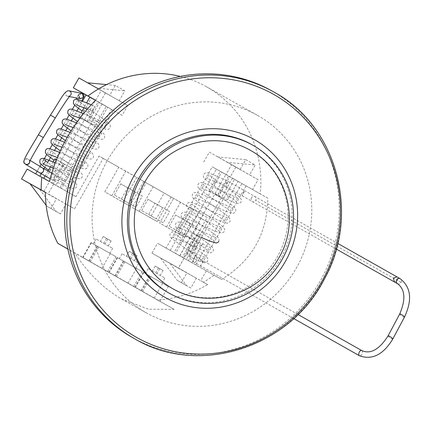 <?xml version="1.0" encoding="UTF-8"?>
<svg xmlns="http://www.w3.org/2000/svg" width="431" height="431" viewBox="0 0 431 431"><rect width="100%" height="100%" fill="white"/><g stroke="black" fill="none" stroke-linecap="round" stroke-linejoin="round"><path stroke-width="0.32" stroke-dasharray="2.15 1.62" d="M394.246 281.842L397.738 280.581L396.806 276.804M397.592 283.738L397.608 283.743A2.834 2.462 108.9 0 0 401.035 282.445A2.834 2.462 108.9 0 0 400.167 278.706L400.167 278.706M399.709 314A2.834 0.55 -146.5 0 0 400.927 315.411A2.834 0.55 -146.5 0 0 403.561 317A2.834 0.55 -146.5 0 0 404.445 317.114L404.445 317.114M388.04 335.927A2.834 0.55 -146.5 0 0 389.263 337.333A2.834 0.55 -146.5 0 0 391.892 338.922A2.834 0.55 -146.5 0 0 392.781 339.035M361.798 350.592A2.834 1.649 -68 0 1 362.132 353.792A2.834 1.649 -68 0 1 359.449 355.737M200.458 261.552L200.776 259.527L202.575 262.215L203.017 262.414L204.019 261.364L200.458 261.552M193.67 258.977A2.834 1.649 -68 0 1 196.369 257.038A2.834 1.649 -68 0 1 196.412 257.065A2.834 1.649 -68 0 1 196.714 260.243A2.834 1.649 -68 0 1 194.042 262.199A2.834 1.649 -68 0 1 194.02 262.183A2.834 1.649 -68 0 1 193.67 258.977M194.796 246.37L196.655 246.613L193.465 245.492L189.543 255.809L190.658 255.47L194.796 246.37L198.292 240.261L194.834 238.327L190.157 246.322L188.105 246.742L188.638 248.994L190.157 246.322M197.7 234.248L202.624 235.396L197.7 234.248M226.738 183.827L228.144 181.376L225.801 186.531L226.738 183.827M243.062 193.11L244.469 190.658L243.531 193.363L242.125 195.814L243.062 193.11M251.445 197.856A2.834 2.462 108.9 0 0 252.313 201.6L252.313 201.6A2.834 2.462 108.9 0 0 255.739 200.302A2.834 2.462 108.9 0 0 254.872 196.563L254.872 196.563A2.834 2.462 108.9 0 0 251.445 197.856M194.834 238.327L193.632 237.643L194.236 239.14M188.024 253.056L186.618 255.508L188.961 250.346L188.024 253.056M194.785 257.603L194.095 255.626L196.304 254.931L191.908 262.668L174.086 252.598L191.908 262.668M179.759 242.61L181.807 242.19L181.279 239.938L174.086 252.598M190.357 243.386L191.876 240.708L192.565 242.685L190.357 243.386L182.458 257.291M200.383 247.75L199.693 245.772L201.902 245.077L196.304 254.931M219.864 191.445L220.553 193.422L218.345 194.117L218.98 192.727L228.64 175.999L220.263 171.306L238.09 181.376L228.64 175.999M229.89 195.809L228.371 198.481L227.681 196.509L229.89 195.809L238.09 181.376M223.743 187.199L221.69 187.62L222.224 189.872L229.712 176.683M214.864 180.815L213.345 183.493L215.392 183.073L214.864 180.815L220.263 171.306M225.461 181.591L226.151 183.568L223.942 184.263M29.701 161.533A2.834 2.812 -108.4 0 0 24.443 160.386A2.834 2.812 -108.4 0 0 24.459 163.182L24.335 162.972A2.834 2.812 -108.4 0 1 26.76 158.737A2.834 2.812 -108.4 0 1 29.432 160.644L29.529 161.986M29.233 162.961A2.834 2.812 -108.4 0 0 29.432 160.644M70.716 95.1A2.834 2.807 35.8 0 1 67.096 96.065A2.834 2.807 35.8 0 1 68.292 90.731M81.513 93.123L78.636 94.346L79.697 98.381L80.495 98.656M80.128 98.591L78.808 94.432L82.488 93.495M78.485 100.946L80.856 102.406L76.212 99.162M53.832 177.599L55.2 175.137L52.857 180.298L53.832 177.599M50.33 177.976L52.485 173.596L50.131 178.725L52.857 180.293C62.764 185.001 69.601 187.792 73.372 188.654L74.919 188.46L76.529 187.108L76.788 184.716L75.737 182.997L47.405 162.261M42.303 167.788L42.303 167.788A2.834 2.812 -108.4 0 0 38.391 168.812A2.834 2.812 -108.4 0 0 39.41 172.632M63.309 165.887L64.575 164.238L60.173 161.738L63.309 165.887L59.823 172.012C55.831 171.382 52.873 169.254 50.95 165.628L50.519 166.905M54.43 159.502L58.228 160.628L55.049 158.818M53.837 179.98L54.624 178.008L55.949 176.257C58.535 179.366 61.875 180.826 65.975 180.621L64.682 182.313L63.858 184.349C61.277 181.23 57.937 179.775 53.837 179.98L52.054 183.121L61.504 188.498L52.054 183.121M48.832 169.356C52.83 169.976 55.788 172.104 57.711 175.74L59.004 174.049L59.823 172.012M59.435 170.126L60.221 168.155L61.547 166.404C64.133 169.518 67.473 170.972 71.573 170.768L70.28 172.459L69.456 174.496C66.875 171.376 63.535 169.922 59.435 170.126L55.949 176.257M89.535 117.135C92.121 120.249 95.461 121.704 99.561 121.504L98.268 123.196L97.444 125.227C94.863 122.108 91.523 120.653 87.418 120.863L88.21 118.886L98.23 101.829L95.52 100.31M82.418 110.234C86.415 110.853 89.373 112.981 91.297 116.618L92.59 114.926L99.308 102.513L107.68 107.206L98.23 101.829M93.408 108.86L92.04 111.322L94.384 106.161L93.408 108.86M100.407 241.425L112.647 248.358L96.059 238.936L100.407 241.425L103.208 236.495L111.096 240.945L108.3 245.869M93.602 244.048L109.851 253.288L93.602 244.048M126.434 256.224L138.674 263.163L122.086 253.735L126.434 256.224L129.235 251.3L137.123 255.745L134.327 260.674M119.624 258.853L135.878 268.087L119.624 258.853M152.369 270.975L164.841 278.043L148.253 268.621L152.369 270.975L155.155 266.04L163.042 270.49L160.246 275.414M145.797 273.733L162.045 282.973L145.797 273.733M168.219 292.638A84.993 81.534 119.3 0 0 280.764 258.573A84.993 81.534 119.3 0 0 251.742 144.59A84.993 81.534 119.3 0 0 251.305 144.342M132.71 337.694A141.654 135.889 119.3 0 0 320.281 280.915A141.654 135.889 119.3 0 0 271.913 90.946A141.654 135.889 119.3 0 0 271.185 90.532M145.969 312.647A113.326 108.714 119.3 0 0 146.556 312.976A113.326 108.714 119.3 0 0 296.614 267.554A113.326 108.714 119.3 0 0 257.921 115.578A113.326 108.714 119.3 0 0 257.334 115.249A113.326 108.714 119.3 0 0 107.276 160.671A113.326 108.714 119.3 0 0 145.969 312.647M198.551 212.521L184.554 237.152L166.603 226.943L180.594 202.306L207.166 217.477L178.477 267.974L186.979 272.812L181.381 282.666L190.831 288.043L196.428 278.189L207.645 284.568A113.326 108.714 -60.7 0 1 157.39 299.987L174.14 309.366L148.442 309.178L121.547 298.963C103.655 288.646 87.999 273.238 74.579 252.744L67.834 248.962M207.645 284.568L203.459 282.224A113.326 108.714 119.3 0 0 213.997 275.177L206.347 270.824L200.749 280.678L203.459 282.224M257.334 115.249L206.395 86.706A113.326 108.714 119.3 0 1 206.977 87.035A113.326 108.714 119.3 0 1 260.179 193.885L267.775 198.147C267.328 233.71 251.936 260.803 221.599 279.433L213.997 275.177M99.561 121.504L107.68 107.206M78.938 116.365L78.792 116.92L79.827 117.507L78.938 116.365L81.087 112.577M79.827 117.507L88.113 122.221L91.297 116.618M47.906 170.988L45.115 175.896M57.711 175.74L53.126 183.805M69.456 174.496L65.975 180.621M56.439 159.599L63.249 163.414L61.547 166.404M63.249 163.414L72.699 168.79L71.573 170.768M206.395 86.706A113.326 108.714 119.3 0 0 180.373 76.422M157.39 299.987L67.856 249.059M45.357 192.264L56.574 198.643L50.977 208.496L60.426 213.873L66.024 204.019L74.525 208.857L103.214 158.355L118.805 167.223L104.814 191.86L122.77 202.069L136.762 177.437L146.211 182.809L132.22 207.446L150.171 217.655L164.168 193.023L173.618 198.4L159.621 223.032L177.577 233.241L191.569 208.609M260.179 193.885L212.241 166.813L166.059 248.105L157.557 243.267L221.599 279.433M188.39 260.615L234.572 179.323L226.065 174.485L231.662 164.631L240.169 169.469L245.767 159.615L255.217 164.992L249.619 174.846L258.121 179.684L252.528 189.538M95.66 100.315L101.258 90.462L109.76 95.299L115.357 85.446L124.807 90.822L119.209 100.676L127.716 105.509L122.118 115.363L113.612 110.53L67.435 191.817L75.937 196.655L99.028 156.011L202.974 215.134L179.889 255.777M89.842 97.164L95.466 100.364L49.29 181.656L27.148 169.097M41.829 177.254L49.479 181.607L41.823 177.319M113.612 110.53L102.072 103.979L106.258 106.328L60.076 187.614L49.43 181.516M60.076 187.614L65.34 190.647L111.521 109.355M67.435 191.817L65.34 190.647M75.937 196.655L45.104 179.307L91.28 98.015L122.118 115.363M49.29 181.656L45.104 179.307M206.347 270.824L175.509 253.476L221.69 172.184M166.059 248.105L175.509 253.476M106.258 106.328L95.607 100.224M95.466 100.364L91.28 98.015M89.858 97.137L99.308 102.513M267.775 198.147L241.926 183.525L195.749 264.817M234.572 179.323L241.926 183.525M226.065 174.485L212.241 166.813M170.245 250.449L216.427 169.157M179.695 255.825L225.876 174.533M41.295 173.72L44.081 168.812M44.856 167.449L47.722 162.401M50.454 157.595L54.618 150.263M56.052 147.741L60.216 140.414M61.649 137.888L65.814 130.561M67.247 128.034L71.411 120.707M72.844 118.186L77.009 110.853M78.442 108.332L82.607 100.999M81.551 93.134L74.692 105.207M72.403 109.237L69.095 115.061M66.805 119.091L63.497 124.915M61.207 128.944L57.899 134.768M55.61 138.798L52.302 144.622M50.012 148.652L46.704 154.476M43.251 160.553L41.107 164.33M39.948 166.366L37.163 171.274M43.881 191.461L49.479 181.607M184.015 258.314L178.418 268.168L200.749 280.678M53.606 184.145L48.008 193.998L74.525 208.857M103.214 158.355L99.028 156.011M178.418 268.168L151.96 253.121L178.477 267.974M207.166 217.477L202.974 215.134M151.96 253.121L157.557 243.267M78.927 77.952L109.76 95.299M98.527 88.931L101.258 90.462M115.357 85.446L106.549 84.605M87.585 82.8L119.209 100.676M127.716 105.509L96.878 88.161L124.807 90.822M105.385 92.999L99.787 102.853M48.008 193.998L66.024 204.019M60.426 213.873L56.24 211.524L39.507 189.161L30.057 183.784M45.357 192.361L56.574 198.643M46.149 205.296L46.79 206.153L50.977 208.496M181.381 282.666L177.195 280.322L160.461 257.959L186.979 272.812M203.734 161.975L209.331 152.121L231.662 164.631M209.331 152.121L240.169 169.469M245.767 159.615L217.838 156.959L249.619 174.846M258.121 179.684L227.288 162.331L255.217 164.992M235.789 167.169L230.192 177.022M190.831 288.043L186.645 285.694L169.911 263.33L196.428 278.189M56.24 211.524L46.79 206.153M186.645 285.694L177.195 280.322M232.476 178.148L186.3 259.44M246.112 185.869L199.936 267.161M102.072 103.979L55.89 185.271M213.345 183.493L209.267 190.669L209.585 191.31L218.517 196.391L222.224 189.872M218.517 196.391L226.895 201.083L228.371 198.481M226.895 201.083L217.445 195.706L218.345 194.117M209.267 190.669L209.127 191.046L217.445 195.706M209.585 191.31L209.127 191.046M88.113 122.221L96.485 126.913L97.444 125.227M96.485 126.913L87.035 121.537L87.418 120.863M87.035 121.537L78.792 116.92M93.408 112.89C89.416 112.265 86.459 110.137 84.535 106.511L86.685 102.729M84.535 106.511L84.104 107.782M196.919 239.491L193.465 245.492M193.632 237.643L198.292 240.261M203.103 242.96L201.902 245.077M188.638 248.994L183.536 257.975M185.282 232.891L181.279 239.938M193.654 237.583L191.876 240.708M197.15 233.925L194.823 238.3L195.378 238.612M72.699 168.79L64.575 164.238M63.858 184.349L61.504 188.498M53.099 161.846L50.95 165.628M60.173 161.738L58.228 160.628M172.384 288.479A79.326 76.098 119.3 0 0 277.429 256.682A79.326 76.098 119.3 0 0 250.341 150.3M180.594 202.306L173.618 198.4M171.145 196.935L157.153 221.566L139.197 211.357L153.188 186.72L164.168 193.023M153.188 186.72L146.211 182.809M143.738 181.349L129.747 205.98L111.791 195.766L125.787 171.134L136.762 177.437M125.787 171.134L118.805 167.223M139.197 211.357L132.22 207.446M157.153 221.566L150.171 217.655M141.627 210.549L147.995 199.337L162.659 207.683L156.291 218.889L141.627 210.549L148.603 214.46L154.971 203.249L147.995 199.337M166.603 226.943L159.621 223.032M184.554 237.152L177.577 233.241M169.227 226.248L175.595 215.037L190.26 223.377L183.892 234.588L169.227 226.248L176.204 230.154L182.572 218.948L175.595 215.037M111.791 195.766L104.814 191.86M129.747 205.98L122.77 202.069M114.334 195.027L120.702 183.816L135.372 192.161L129.004 203.367L114.334 195.027L121.316 198.939L127.684 187.727L120.702 183.816M174.14 309.366L74.579 252.744M149.46 275.775L141.066 290.559L134.957 287.138L142.613 291.507L159.966 301.307L168.359 286.523L143.356 272.36L168.359 286.523M123.304 260.9L114.91 275.678L108.801 272.263L116.456 276.632L133.809 286.432L142.203 271.649L117.2 257.485L142.203 271.649M97.147 246.026L88.754 260.803L82.65 257.388L90.3 261.757L107.653 271.552L116.047 256.774L91.043 242.605L116.047 256.774M106.5 238.37L103.704 243.294M111.096 240.945L103.208 236.495M107.804 239.07L105.008 244M132.527 253.169L129.726 258.099M137.123 255.745L129.235 251.3M133.831 253.875L131.035 258.799M158.446 267.915L155.645 272.839M163.042 270.49L155.155 266.04M159.75 268.615L156.949 273.545M127.684 187.727L142.349 196.067L135.98 207.279L121.316 198.939M135.98 207.279L129.004 203.367M142.349 196.067L135.372 192.161M154.971 203.249L169.642 211.589L163.274 222.8L148.603 214.46M163.274 222.8L156.291 218.889M169.642 211.589L162.659 207.683M182.572 218.948L197.236 227.288L190.868 238.499L176.204 230.154M190.868 238.499L183.892 234.588M197.236 227.288L190.26 223.377M78.636 94.346L76.12 99.324C76.783 98.774 77.769 99.442 79.072 101.323M79.697 98.381L79.87 98.473C78.442 96.937 77.989 95.817 78.512 95.111L76.907 97.993M55.367 117.889L50.427 115.115M43.326 137.559L38.386 134.79M401.035 282.445L255.739 200.302M134.838 338.885A141.654 135.889 119.3 0 0 322.415 282.106A141.654 135.889 119.3 0 0 274.046 92.137M117.582 257.695L109.188 272.473M123.907 261.315L115.513 276.093M136.482 268.443L128.088 283.221M124.855 261.854L116.456 276.632M91.426 242.82L83.032 257.598M97.751 246.44L89.357 261.218M110.325 253.568L101.931 268.346M98.699 246.974L90.3 261.757M143.738 272.57L135.339 287.348M150.063 276.19L141.67 290.968M162.638 283.318L154.244 298.101M151.006 276.729L142.613 291.507M200.776 259.527L196.369 257.038M204.019 261.364L297.972 314.495M196.412 257.065C194.23 255.481 194.311 252 196.655 246.613L202.624 235.396M188.961 250.346C197.662 254.355 202.99 256.59 204.94 257.048L202.678 258.358L202.689 260.933L200.668 259.182C194.343 254.188 177.039 242.971 172.233 238.72C170.094 237.524 169.405 235.741 170.17 233.376L171.791 232.018L173.779 231.873C177.416 231.932 206.686 246.64 210.538 247.195L208.275 248.504L208.286 251.079L206.266 249.328C199.941 244.334 182.636 233.117 177.831 228.866C175.692 227.67 175.002 225.887 175.767 223.522L177.389 222.164L179.377 222.019C183.013 222.078 212.284 236.786 216.136 237.341L213.873 238.65L213.884 241.231L211.863 239.474C205.539 234.48 188.234 223.263 183.428 219.013C181.289 217.817 180.6 216.033 181.365 213.668L182.986 212.311L184.974 212.165C188.611 212.224 217.881 226.932 221.733 227.487L219.471 228.796L219.481 231.377L217.461 229.621C211.136 224.626 193.831 213.41 189.026 209.159C186.887 207.963 186.197 206.18 186.962 203.815L188.584 202.457L190.572 202.311C194.209 202.371 223.479 217.079 227.331 217.633L225.068 218.943L225.079 221.523L223.059 219.767C216.734 214.773 199.429 203.556 194.623 199.305C192.485 198.109 191.795 196.326 192.56 193.961L194.182 192.603L196.17 192.458C199.806 192.517 229.076 207.225 232.929 207.78L230.666 209.089L230.677 211.669L228.656 209.913C222.331 204.919 205.027 193.702 200.221 189.451C198.082 188.255 197.393 186.472 198.158 184.107L199.779 182.749L201.767 182.604C205.404 182.669 234.674 197.371 238.526 197.931L236.263 199.235L236.274 201.816L234.254 200.059C227.929 195.065 210.624 183.848 205.819 179.603C203.68 178.402 202.99 176.618 203.755 174.253L205.377 172.896L207.365 172.75C211.319 173.806 218.242 176.678 228.139 181.37L337.742 243.413M218.797 241.452L219.056 239.054L217.439 236.77C213.938 233.381 199.224 223.775 191.014 217.747L186.273 213.895L186.294 216.464L184.118 217.763C185.783 217.639 206.665 227.616 215.678 231.372L221.798 233.144L224.395 231.598L224.653 229.206L223.037 226.916C219.535 223.527 204.822 213.927 196.611 207.893L191.87 204.041L191.892 206.611L189.715 207.909C191.38 207.785 212.262 217.763 221.275 221.518L227.396 223.29L229.992 221.744L230.251 219.352L228.635 217.062C225.133 213.674 210.42 204.073 202.209 198.039L197.468 194.187L197.49 196.757L195.313 198.061C196.978 197.931 217.86 207.909 226.873 211.664L232.993 213.437L235.59 211.89L235.849 209.498L234.232 207.209C230.73 203.82 216.017 194.219 207.807 188.185L203.066 184.333L203.087 186.903L200.911 188.207C202.575 188.078 223.457 198.055 232.471 201.81L238.591 203.583L241.188 202.037L241.446 199.645L239.83 197.355C236.328 193.966 221.615 184.366 213.404 178.332L208.663 174.48L208.685 177.055L206.508 178.353C209.057 179.027 215.484 181.753 225.801 186.531L336.299 249.08M203.017 262.414C205.156 263.088 206.686 262.668 207.602 261.159L207.861 258.762L206.244 256.472C202.742 253.089 188.029 243.483 179.819 237.454L175.078 233.602L175.099 236.172L172.923 237.47C174.587 237.341 195.469 247.324 204.483 251.079L210.603 252.852L213.2 251.305L213.458 248.908L211.842 246.618C208.34 243.235 193.627 233.629 185.416 227.6L180.675 223.748L180.697 226.318L178.52 227.616M200.485 261.563L186.618 255.508M180.438 228.209L196.972 235.418M199.332 236.495L201.53 237.492M81.885 100.709L80.861 102.406M48.428 170.073L68.788 184.484L71.632 186.909L71.6 184.312L73.809 183.008C71.363 182.351 65.162 179.727 55.2 175.137L51.704 173.149M53.304 168.128L71.918 176.441L78.442 178.736L80.516 178.612L82.127 177.254L82.386 174.862L81.335 173.143C77.451 169.717 70.447 164.583 60.329 157.741L50.529 150.263L50.524 152.784L48.32 154.082M55.211 162.773L79.406 173.154L77.197 174.458L77.23 177.055L74.385 174.63L54.026 160.219M57.269 157.552L77.515 166.587L84.04 168.882L86.114 168.758L87.725 167.4L87.983 165.008L86.933 163.29C83.043 159.863 76.045 154.729 65.927 147.887L56.127 140.409L56.122 142.93L53.918 144.229M59.516 152.353L85.004 163.301L82.795 164.604L82.827 167.201L79.983 164.777L60.227 150.796M61.902 147.278L83.113 156.733L89.637 159.028L91.711 158.904L93.322 157.547L93.581 155.155L92.53 153.441C88.641 150.01 81.642 144.875 71.524 138.033L61.725 130.555L61.719 133.077L59.516 134.375M64.483 142.225L90.602 153.447L88.393 154.751L88.425 157.347L85.58 154.923L65.35 140.603M67.198 137.295L88.711 146.879L95.235 149.174L97.309 149.051L98.92 147.693L99.178 145.301L98.128 143.588C94.238 140.156 87.24 135.022 77.122 128.179L67.322 120.707L67.317 123.223L65.113 124.521M70.108 132.382L96.199 143.593L93.99 144.897L94.023 147.494L91.178 145.075L71.067 130.835M73.157 127.598L94.308 137.026L100.832 139.321L102.907 139.197L104.517 137.839L104.776 135.447L103.726 133.734C99.836 130.302 92.837 125.168 82.72 118.331L72.92 110.853L72.914 113.369L70.711 114.668M76.411 122.835L101.797 133.739L99.588 135.043L99.62 137.64L96.776 135.221L77.37 121.488M79.805 118.202L99.906 127.172L106.43 129.467L108.504 129.343L110.115 127.991L110.374 125.593L109.323 123.88C105.433 120.448 98.435 115.314 88.317 108.477L78.517 100.999L78.512 103.521L76.309 104.814M83.42 113.601L107.394 123.886L105.186 125.189L105.218 127.786L102.373 125.367L82.014 110.95M87.191 109.135L92.04 111.322M96.059 238.936L93.263 243.86M122.086 253.735L119.285 258.665M148.253 268.621L145.457 273.545M146.556 312.976L122.129 299.292M117.2 257.485L108.801 272.263M91.043 242.605L82.65 257.388M143.356 272.36L134.957 287.138M164.841 278.043L162.045 282.973M138.674 263.163L135.878 268.087M112.647 248.358L109.851 253.288M45.271 161.35L44.926 162.638M91.194 104.722L94.384 106.161M30.186 160.472L28.338 159.357M67.85 96.318L69.299 96.587M69.962 95.806C70.097 96.205 69.143 96.291 67.096 96.065M194.042 262.199C191.434 260.513 189.936 258.385 189.543 255.809M293.7 318.557L194.02 262.183"/><path stroke-width="0.65" d="M250.341 150.3A79.326 76.098 119.3 0 0 249.932 150.069A79.326 76.098 119.3 0 0 144.886 181.866A79.326 76.098 119.3 0 0 171.974 288.247A79.326 76.098 119.3 0 0 172.384 288.479C207.925 309.544 258.158 295.106 278.27 258.821C300.816 222.757 287.719 170.31 250.357 150.311L249.932 150.069M397.581 283.727A2.834 2.462 108.9 0 1 396.741 279.999A2.834 2.462 108.9 0 1 400.146 278.69A2.834 2.462 108.9 0 0 400.146 278.69L396.87 276.842L393.444 278.135L394.311 281.879L397.608 283.743A2.834 2.462 108.9 0 1 397.581 283.727C405.156 289.46 405.867 299.55 399.709 314L388.04 335.927C379.28 349.552 370.531 354.438 361.798 350.592A2.834 1.649 -68 0 1 361.798 350.592A2.834 1.649 -68 0 0 359.088 352.526A2.834 1.649 -68 0 0 359.432 355.731L293.7 318.557M400.146 278.69C411.061 287.175 412.494 299.981 404.445 317.114L404.445 317.114A2.834 0.55 -146.5 0 0 403.227 315.702A2.834 0.55 -146.5 0 0 400.593 314.113A2.834 0.55 -146.5 0 0 399.709 314M404.445 317.114L392.781 339.035A2.834 0.55 -146.5 0 0 391.563 337.629A2.834 0.55 -146.5 0 0 388.929 336.04A2.834 0.55 -146.5 0 0 388.04 335.927M29.233 162.961A2.834 2.812 -108.4 0 1 24.335 162.972L24.459 163.182A2.834 2.812 -108.4 0 0 29.701 161.533M24.686 163.457C21.523 162.245 26.954 154.25 38.386 134.79L43.326 137.564L55.367 117.889C64.278 103.106 71.568 93.36 69.962 95.806L69.827 95.914M50.427 115.115L55.367 117.889M38.386 134.79L50.427 115.12C59.715 101.156 64.122 91.28 68.292 90.731A2.834 2.807 35.8 0 1 70.716 95.1M69.299 96.587L80.495 98.656L83.372 97.438L82.31 93.398L68.836 90.779M82.31 93.398L83.544 97.53L80.128 98.591M50.131 178.725L50.33 177.976M25.456 164.206L39.41 172.632A2.834 2.812 -108.4 0 0 43.305 171.603A2.834 2.812 -108.4 0 0 42.292 167.783L30.186 160.472M56.439 159.599L55.049 158.818L53.099 161.846M50.519 166.905L47.906 170.988M84.104 107.782L81.087 112.577M252.701 145.123L251.305 144.342A84.993 81.534 119.3 0 0 138.76 178.412A84.993 81.534 119.3 0 0 167.778 292.39A84.993 81.534 119.3 0 0 168.219 292.638L169.615 293.425A84.993 81.534 119.3 0 0 282.16 259.354A84.993 81.534 119.3 0 0 253.137 145.371A84.993 81.534 119.3 0 0 252.701 145.123A84.993 81.534 119.3 0 0 140.156 179.194A84.993 81.534 119.3 0 0 169.178 293.177A84.993 81.534 119.3 0 0 169.615 293.425M274.046 92.137L271.185 90.532A141.654 135.889 119.3 0 0 83.609 147.31A141.654 135.889 119.3 0 0 131.978 337.279A141.654 135.889 119.3 0 0 132.71 337.694L134.838 338.885C198.276 376.748 289.81 347.833 324.22 279.293C360.79 214.67 337.101 125.9 274.046 92.137A141.654 135.889 119.3 0 0 273.313 91.722A141.654 135.889 119.3 0 0 85.737 148.501A141.654 135.889 119.3 0 0 134.106 338.475A141.654 135.889 119.3 0 0 134.838 338.885M45.115 175.896L43.736 178.326M180.373 76.422A113.326 108.714 119.3 0 0 88.01 95.962L73.329 87.805L81.831 92.643L81.551 93.134M67.834 248.962L57.829 243.359A113.326 108.714 -60.7 0 1 45.357 192.264L41.171 189.92A113.326 108.714 119.3 0 1 41.829 177.254L49.43 181.516C57.474 150.203 72.866 123.11 95.607 100.224L88.01 95.962M67.856 249.059L57.829 243.359M41.823 177.319L27.148 169.097L21.55 178.951L41.171 189.92M82.607 100.999L86.017 94.987L81.831 92.643M86.017 94.987L89.842 97.164M95.52 100.31L89.858 97.137L86.685 102.729M39.873 176.225L41.295 173.72M44.081 168.812L44.856 167.449M47.722 162.401L50.454 157.595M54.618 150.263L56.052 147.741M60.216 140.414L61.649 137.888M65.814 130.561L67.247 128.034M71.411 120.707L72.844 118.186M77.009 110.853L78.442 108.332M74.692 105.207L72.403 109.237M69.095 115.061L66.805 119.091M63.497 124.915L61.207 128.944M57.899 134.768L55.61 138.798M52.302 144.622L50.012 148.652M46.704 154.476L43.251 160.553M41.107 164.33L39.948 166.366M37.163 171.274L35.681 173.876M73.329 87.805L78.927 77.952L98.527 88.931M106.549 84.605L87.585 82.8M46.149 205.296L30.057 183.784L45.357 192.361M30.057 183.784L21.55 178.951M392.781 339.035C383.207 354.756 372.098 360.321 359.449 355.737A2.834 1.649 -68 0 1 359.432 355.731M254.543 139.666A90.661 86.97 119.3 0 0 134.165 175.492A90.661 86.97 119.3 0 0 164.981 297.32A90.661 86.97 119.3 0 0 285.36 261.488A90.661 86.97 119.3 0 0 254.543 139.666M274.078 94.621A139.509 133.831 119.3 0 0 88.84 149.756A139.509 133.831 119.3 0 0 136.261 337.22A139.509 133.831 119.3 0 0 321.499 282.084A139.509 133.831 119.3 0 0 274.078 94.621M297.972 314.495L361.787 350.586M336.299 249.08L394.246 281.842M178.52 227.616L180.438 228.209M196.972 235.418L199.332 236.495M201.53 237.492L210.08 241.225L216.2 242.998L217.967 242.384L218.797 241.452M82.488 93.495L83.431 94.287L83.953 95.418L83.943 96.641L81.885 100.709M50.147 178.757L39.426 172.642M48.428 170.073L42.017 165.17L40.245 163.306L39.771 162.363L39.997 159.842L40.633 159.061L41.618 158.479L43.709 158.355L55.211 162.773M44.926 162.638L42.723 163.936L53.304 168.128M54.026 160.219L47.615 155.316L45.842 153.452L45.368 152.509L45.594 149.988L47.216 148.625L49.306 148.501L59.516 152.353M48.326 154.082L57.269 157.552M60.227 150.796L53.212 145.462L51.44 143.598L50.966 142.656L51.192 140.134L52.814 138.771L54.904 138.647L64.483 142.225M53.923 144.229L61.902 147.278M65.35 140.603L58.81 135.609L57.037 133.745L56.563 132.802L56.79 130.281L58.411 128.917L60.502 128.794L70.108 132.382M59.521 134.375L67.198 137.295M71.067 130.835L64.408 125.755L62.635 123.891L62.161 122.948L62.387 120.427L64.009 119.069L66.099 118.94L76.411 122.835M65.119 124.521L73.157 127.598M77.37 121.488L70.005 115.901L68.233 114.037L67.759 113.094L67.985 110.573L69.606 109.215L71.697 109.086L83.42 113.601M70.716 114.668L79.805 118.202M82.014 110.95L75.603 106.048L73.83 104.183L73.356 103.241L73.582 100.719L74.218 99.938L75.204 99.362L77.294 99.232L91.194 104.722M76.309 104.814L87.191 109.135M47.405 162.261L44.932 160.116L45.271 161.35M51.704 173.149L42.308 167.794M76.907 97.993L76.212 99.162M29.561 161.819L29.529 161.986C30.456 159.427 35.056 151.286 43.326 137.564M337.742 243.413L396.806 276.804"/></g></svg>

